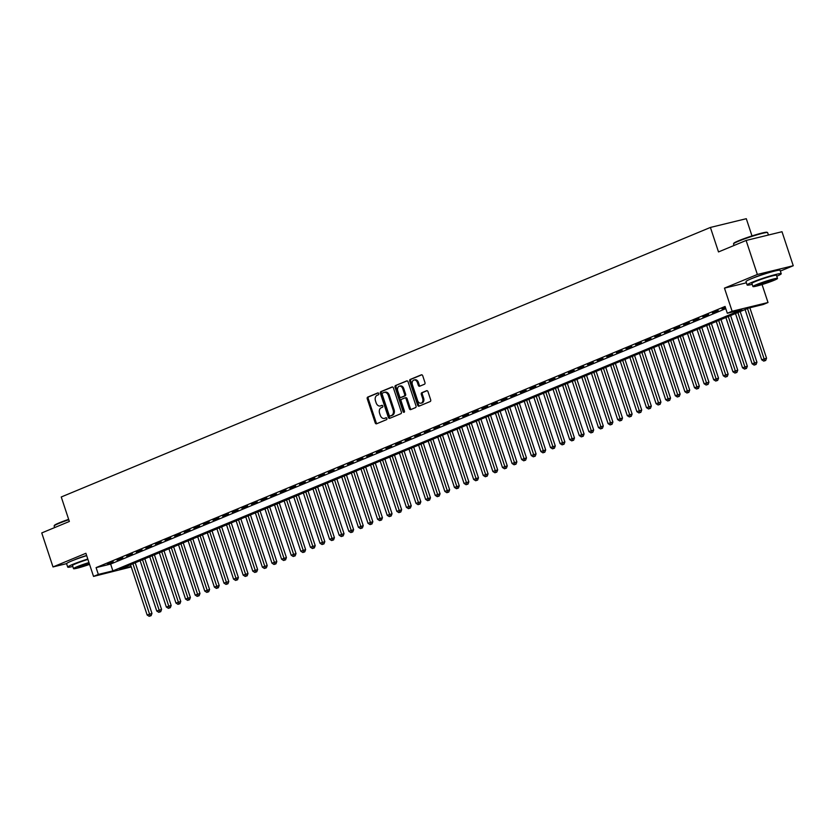 <?xml version="1.0" encoding="UTF-8"?>
<svg xmlns="http://www.w3.org/2000/svg" width="835" height="835" viewBox="0 0 835 835"><rect width="100%" height="100%" fill="white"/><g stroke="black" fill="none" stroke-linecap="round" stroke-linejoin="round"><path stroke-width="1.25" d="M378.735 393.588A0.992 0.71 -103.7 0 0 377.764 392.92L367.755 397.084A1.409 1.012 -103.7 0 0 367.254 398.806L375.197 422.844A1.409 1.012 -103.7 0 0 376.585 423.783L386.595 419.629A0.992 0.71 -103.7 0 0 385.979 417.761L384.685 418.293A4.509 3.246 -103.7 0 1 384.34 418.408A4.509 3.246 -103.7 0 1 380.259 415.277L379.591 413.273A4.509 3.246 -103.7 0 1 381.198 407.751L382.493 407.209A0.992 0.71 -103.7 0 0 381.877 405.34L380.572 405.883A4.509 3.246 -103.7 0 1 380.228 405.987A4.509 3.246 -103.7 0 1 376.147 402.856L375.489 400.852A4.509 3.246 -103.7 0 1 377.086 395.331L378.38 394.788A0.992 0.71 -103.7 0 0 378.735 393.588M771.655 271.876A11.21 0.866 161.7 0 0 755.257 277.126A11.21 0.866 161.7 0 0 753.702 277.805M86.61 555.473A11.21 0.866 161.7 0 0 75.86 559.231A11.21 0.866 161.7 0 0 74.305 559.92M424.451 384.246A1.409 1.012 -103.7 0 0 424.952 382.514L422.719 375.771A1.409 1.012 -103.7 0 0 421.341 374.832L410.215 379.445A1.409 1.012 -103.7 0 0 409.714 381.177L417.667 405.215A1.409 1.012 -103.7 0 0 419.045 406.154L430.171 401.541A1.409 1.012 -103.7 0 0 430.672 399.808L427.979 391.667A1.409 1.012 -103.7 0 0 426.591 390.717L421.832 392.7A1.409 1.012 -103.7 0 0 421.331 394.423L422.667 398.462A3.778 2.714 -103.7 0 1 421.038 403.18A3.778 2.714 -103.7 0 1 417.625 400.56L412.386 384.737A3.778 2.714 -103.7 0 1 414.024 380.019A3.778 2.714 -103.7 0 1 417.437 382.639L418.304 385.279A1.409 1.012 -103.7 0 0 419.692 386.219L424.451 384.246M746.114 240.459L781.998 231.723L793.25 265.728L757.366 274.475L746.114 240.459L718.507 251.93L710.408 227.444L61.258 496.982L69.357 521.468L41.75 532.939L53.002 566.944L85.89 553.292L93.53 576.411L98.332 574.417L96.088 567.623L725.072 306.445L727.316 313.25L732.118 311.257L768.012 302.51L763.211 304.504L748.661 308.052L119.676 569.22L131.085 566.443M757.366 274.475L724.467 288.127L732.118 311.257M393.41 387.951A1.409 1.012 -103.7 0 0 392.022 387.002L380.896 391.625A1.409 1.012 -103.7 0 0 380.395 393.348L388.348 417.385A1.409 1.012 -103.7 0 0 389.736 418.325L400.852 413.711A1.409 1.012 -103.7 0 0 401.353 411.979L393.41 387.951M395.56 385.54L406.676 380.917A1.409 1.012 -103.7 0 1 408.064 381.856L416.007 405.893A1.409 1.012 -103.7 0 1 415.506 407.626L410.747 409.599A1.409 1.012 -103.7 0 1 409.369 408.659L406.144 398.911A1.409 1.012 -103.7 0 0 404.756 397.961L401.604 399.276A1.409 1.012 -103.7 0 0 401.103 400.998L404.453 411.154A0.992 0.71 -103.7 0 1 403.138 411.697L395.059 387.263A1.409 1.012 -103.7 0 1 395.56 385.54L407.156 380.885M53.002 566.944L66.591 563.635M113.205 561.715L107.444 564.116L113.205 561.715M122.808 557.728L117.046 560.128L122.808 557.728M132.41 553.741L126.649 556.141L132.41 553.741M142.013 549.754L136.251 552.154L142.013 549.754M151.615 545.766L145.854 548.167L151.615 545.766M161.218 541.779L155.456 544.18L161.218 541.779M170.82 537.792L165.059 540.193L170.82 537.792M180.423 533.805L174.661 536.206L180.423 533.805M190.025 529.818L184.264 532.219L190.025 529.818M199.628 525.831L193.866 528.221L199.628 525.831M209.23 521.844L203.469 524.234L209.23 521.844M218.833 517.857L213.071 520.247L218.833 517.857M228.435 513.869L222.674 516.26L228.435 513.869M238.038 509.882L232.276 512.273L238.038 509.882M247.64 505.895L241.879 508.285L247.64 505.895M257.243 501.908L251.481 504.298L257.243 501.908M266.845 497.921L261.084 500.311L266.845 497.921M276.448 493.934L270.686 496.324L276.448 493.934M286.05 489.947L280.289 492.337L286.05 489.947M295.653 485.96L289.891 488.35L295.653 485.96M305.255 481.972L299.494 484.363L305.255 481.972M314.858 477.985L309.096 480.375L314.858 477.985M324.46 473.998L318.699 476.388L324.46 473.998M334.063 470.011L328.301 472.401L334.063 470.011M343.665 466.024L337.904 468.414L343.665 466.024M353.268 462.037L347.506 464.427L353.268 462.037M362.87 458.05L357.109 460.44L362.87 458.05M372.473 454.063L366.711 456.453L372.473 454.063M382.075 450.075L376.314 452.466L382.075 450.075M391.678 446.088L385.916 448.478L391.678 446.088M401.291 442.101L395.529 444.491L401.291 442.101M410.893 438.114L405.132 440.504L410.893 438.114M420.496 434.127L414.734 436.517L420.496 434.127M430.098 430.14L424.337 432.53L430.098 430.14M439.701 426.153L433.939 428.543L439.701 426.153M449.303 422.166L443.542 424.556L449.303 422.166M458.906 418.178L453.144 420.569L458.906 418.178M468.508 414.191L462.747 416.582L468.508 414.191M478.111 410.204L472.349 412.594L478.111 410.204M487.713 406.217L481.952 408.607L487.713 406.217M497.316 402.219L491.554 404.62L497.316 402.219M506.918 398.232L501.157 400.633L506.918 398.232M516.521 394.245L510.759 396.646L516.521 394.245M526.123 390.258L520.362 392.659L526.123 390.258M535.726 386.271L529.964 388.672L535.726 386.271M545.328 382.284L539.567 384.685L545.328 382.284M554.931 378.297L549.169 380.697L554.931 378.297M564.533 374.31L558.772 376.71L564.533 374.31M574.136 370.322L568.374 372.713L574.136 370.322M583.738 366.335L577.977 368.726L583.738 366.335M593.341 362.348L587.579 364.738L593.341 362.348M602.943 358.361L597.182 360.751L602.943 358.361M612.546 354.374L606.784 356.764L612.546 354.374M622.148 350.387L616.387 352.777L622.148 350.387M631.751 346.4L625.989 348.79L631.751 346.4M641.353 342.413L635.592 344.803L641.353 342.413M650.956 338.425L645.194 340.816L650.956 338.425M660.558 334.438L654.797 336.829L660.558 334.438M670.161 330.451L664.399 332.841L670.161 330.451M679.763 326.464L674.002 328.854L679.763 326.464M689.366 322.477L683.604 324.867L689.366 322.477M698.968 318.49L693.207 320.88L698.968 318.49M708.571 314.503L702.809 316.893L708.571 314.503M718.173 310.516L712.412 312.906L718.173 310.516M96.088 567.623L110.637 564.074L725.792 308.637M725.417 307.51L722.014 308.919L725.542 307.875M752.001 235.94L746.292 218.697L710.408 227.444M780.349 271.083L793.25 265.728M762.063 284.547L768.012 302.51M131.241 566.923L93.53 576.411M98.332 574.417L112.882 570.879L741.866 309.702L727.316 313.25M110.637 564.074L112.882 570.879M724.467 288.127L746.386 282.794M380.844 405.81A4.509 3.246 -103.7 0 0 381.198 405.758A4.509 3.246 -103.7 0 0 381.543 405.643L380.572 405.883M382.273 405.34L381.543 405.643M384.945 418.231A4.509 3.246 -103.7 0 0 385.311 418.178A4.509 3.246 -103.7 0 0 385.655 418.064L384.685 418.293M386.386 417.761L385.655 418.064M378.171 392.92L368.726 396.844A1.409 1.012 -103.7 0 0 368.225 398.577L376.167 422.604A1.409 1.012 -103.7 0 0 377.076 423.585M392.502 386.97L381.866 391.385A1.409 1.012 -103.7 0 0 381.365 393.108L389.319 417.145A1.409 1.012 -103.7 0 0 390.227 418.126M382.555 393.055A0.992 0.71 -103.7 0 0 382.2 394.266L389.183 415.371A0.992 0.71 -103.7 0 0 390.154 416.028L391.521 415.465A4.509 3.246 -103.7 0 0 393.118 409.933L388.348 395.519A4.509 3.246 -103.7 0 0 384.267 392.377A4.509 3.246 -103.7 0 0 383.923 392.492L382.555 393.055M390.968 415.83A0.992 0.71 -103.7 0 0 391.124 415.788L390.154 416.028M384.267 392.377L385.238 392.147A4.509 3.246 -103.7 0 1 389.319 395.279L394.089 409.703A4.509 3.246 -103.7 0 1 392.492 415.225L391.124 415.788M404.975 397.909L405.726 397.731A1.409 1.012 -103.7 0 1 407.115 398.671L410.34 408.419A1.409 1.012 -103.7 0 0 411.248 409.39M396.531 385.3A1.409 1.012 -103.7 0 0 396.03 387.022L404.109 411.457A0.992 0.71 -103.7 0 0 404.453 411.989M402.794 388.797A3.778 2.714 -103.7 0 0 399.38 386.177A3.778 2.714 -103.7 0 0 397.752 390.884L399.6 396.458A1.409 1.012 -103.7 0 0 400.988 397.408L404.14 396.093A1.409 1.012 -103.7 0 0 404.641 394.37L402.794 388.797L403.764 388.557A3.778 2.714 -103.7 0 0 400.351 385.937L399.38 386.177M401.729 397.22A1.409 1.012 -103.7 0 0 401.959 397.168L400.988 397.408M403.764 388.557L405.612 394.13A1.409 1.012 -103.7 0 1 405.111 395.863L401.959 397.168M414.024 380.019L414.985 379.789A3.778 2.714 -103.7 0 1 418.408 382.409L419.274 385.039A1.409 1.012 -103.7 0 0 420.182 386.02M421.038 403.18L422.009 402.94A3.778 2.714 -103.7 0 0 423.637 398.232L422.667 398.462M427.071 390.686L422.802 392.46A1.409 1.012 -103.7 0 0 422.301 394.193L423.637 398.232M421.811 374.8L411.185 379.215A1.409 1.012 -103.7 0 0 410.684 380.937L418.627 404.975A1.409 1.012 -103.7 0 0 419.535 405.946M130.521 564.721L147.148 615.009L151.97 613.422L135.218 562.769M150.143 615.906L149.183 616.303L151.114 615.666L150.143 615.906L132.922 563.729M149.183 616.303L147.148 615.009M151.97 613.422L151.114 615.666M68.783 519.735A17.963 1.388 161.7 0 0 59.066 523.347A17.963 1.388 161.7 0 0 54.15 525.914L54.421 525.372A17.535 1.357 -18.3 0 1 59.222 522.867A17.535 1.357 -18.3 0 1 68.658 519.349M54.15 525.914A17.963 1.388 161.7 0 0 54.129 526.029L54.651 527.584M87.79 559.043A17.963 1.388 161.7 0 0 72.655 564.429A17.963 1.388 161.7 0 0 67.718 567.111A17.963 1.388 161.7 0 0 72.802 566.454M86.663 555.64A17.963 1.388 161.7 0 0 71.528 561.026A17.963 1.388 161.7 0 0 66.591 563.709L67.718 567.111M88.948 562.55A12.932 1.002 161.7 0 0 77.081 566.725A12.932 1.002 161.7 0 0 73.532 568.666L72.499 565.535A12.932 1.002 -18.3 0 1 76.048 563.594A12.932 1.002 -18.3 0 1 87.915 559.419M73.532 568.666A12.932 1.002 161.7 0 0 89.554 564.376M89.074 562.915A8.34 0.647 161.7 0 0 80.181 565.973A8.34 0.647 161.7 0 0 77.895 567.216A8.34 0.647 161.7 0 0 89.439 564.011M733.547 243.799L733.819 243.267A17.535 1.357 -18.3 0 1 738.62 240.751A17.535 1.357 -18.3 0 1 755.978 234.708A17.535 1.357 -18.3 0 1 767.01 232.287L767.553 232.558A17.963 1.388 161.7 0 0 756.249 235.042A17.963 1.388 161.7 0 0 738.464 241.231A17.963 1.388 161.7 0 0 733.547 243.799A17.963 1.388 161.7 0 0 733.527 243.924L734.038 245.469M776.759 276.218A17.963 1.388 161.7 0 0 781.226 273.723A17.963 1.388 161.7 0 0 770.454 275.936A17.963 1.388 161.7 0 0 752.043 282.314A17.963 1.388 161.7 0 0 747.116 285.006A17.963 1.388 161.7 0 0 752.199 284.338M781.226 273.723L780.099 270.321A17.963 1.388 161.7 0 0 769.338 272.534A17.963 1.388 161.7 0 0 750.926 278.921A17.963 1.388 161.7 0 0 745.989 281.604L747.116 285.006M752.93 286.551L751.886 283.43A12.932 1.002 -18.3 0 1 755.445 281.489A12.932 1.002 -18.3 0 1 768.701 276.896A12.932 1.002 -18.3 0 1 776.456 275.299L777.489 278.431A12.932 1.002 161.7 0 0 769.734 280.028A12.932 1.002 161.7 0 0 756.479 284.62A12.932 1.002 161.7 0 0 752.93 286.551A12.932 1.002 161.7 0 0 760.675 284.965A12.932 1.002 161.7 0 0 773.941 280.372A12.932 1.002 161.7 0 0 777.489 278.431M770.83 281.124A8.34 0.647 161.7 0 0 773.116 279.882A8.34 0.647 161.7 0 0 768.127 280.904A8.34 0.647 161.7 0 0 759.579 283.869A8.34 0.647 161.7 0 0 757.293 285.111A8.34 0.647 161.7 0 0 762.292 284.088A8.34 0.647 161.7 0 0 770.83 281.124M768.43 235.032L767.636 232.641A17.963 1.388 161.7 0 0 767.553 232.558M140.123 560.734L156.75 611.022L161.572 609.435L144.82 558.782M159.746 611.919L158.786 612.316L160.717 611.679L159.746 611.919L142.524 559.742M158.786 612.316L156.75 611.022M161.572 609.435L160.717 611.679M149.726 556.747L166.353 607.035L171.175 605.448L154.423 554.795M169.348 607.932L168.388 608.329L170.319 607.692L169.348 607.932L152.127 555.755M168.388 608.329L166.353 607.035M171.175 605.448L170.319 607.692M159.328 552.76L175.955 603.047L180.777 601.461L164.025 550.808M178.951 603.945L177.991 604.342L179.922 603.705L178.951 603.945L161.729 551.768M177.991 604.342L175.955 603.047M180.777 601.461L179.922 603.705M168.931 548.772L185.558 599.06L190.38 597.474L173.628 546.821M188.553 599.958L187.593 600.355L189.524 599.718L188.553 599.958L171.332 547.781M187.593 600.355L185.558 599.06M190.38 597.474L189.524 599.718M178.533 544.785L195.16 595.073L199.982 593.487L183.23 542.834M198.156 595.971L197.196 596.367L199.127 595.731L198.156 595.971L180.934 543.794M197.196 596.367L195.16 595.073M199.982 593.487L199.127 595.731M188.136 540.798L204.763 591.086L209.585 589.5L192.833 538.846M207.758 591.984L206.798 592.38L208.729 591.744L207.758 591.984L190.537 539.807M206.798 592.38L204.763 591.086M209.585 589.5L208.729 591.744M197.738 536.811L214.365 587.099L219.188 585.512L202.435 534.859M217.361 587.997L216.401 588.393L218.332 587.756L217.361 587.997L200.139 535.819M216.401 588.393L214.365 587.099M219.188 585.512L218.332 587.756M207.341 532.824L223.968 583.112L228.79 581.525L212.038 530.872M226.963 583.999L226.003 584.406L227.934 583.769L226.963 583.999L209.742 531.832M226.003 584.406L223.968 583.112M228.79 581.525L227.934 583.769M216.943 528.837L233.57 579.125L238.392 577.538L221.651 526.885M236.566 580.012L235.606 580.419L237.537 579.782L236.566 580.012L219.344 527.835M235.606 580.419L233.57 579.125M238.392 577.538L237.537 579.782M226.546 524.85L243.173 575.138L247.995 573.551L231.253 522.898M246.168 576.025L245.208 576.432L247.139 575.795L246.168 576.025L228.947 523.848M245.208 576.432L243.173 575.138M247.995 573.551L247.139 575.795M236.148 520.863L252.775 571.15L257.608 569.564L240.856 518.911M255.771 572.038L254.811 572.445L256.742 571.808L255.771 572.038L238.549 519.861M254.811 572.445L252.775 571.15M257.608 569.564L256.742 571.808M245.751 516.875L262.378 567.163L267.21 565.577L250.458 514.924M265.373 568.05L264.413 568.458L266.344 567.821L265.373 568.05L248.152 515.873M264.413 568.458L262.378 567.163M267.21 565.577L266.344 567.821M255.353 512.888L271.98 563.176L276.813 561.59L260.061 510.936M274.976 564.063L274.016 564.47L275.947 563.834L274.976 564.063L257.754 511.886M274.016 564.47L271.98 563.176M276.813 561.59L275.947 563.834M264.956 508.901L281.583 559.189L286.415 557.603L269.663 506.949M284.578 560.076L283.618 560.483L285.549 559.847L284.578 560.076L267.357 507.899M283.618 560.483L281.583 559.189M286.415 557.603L285.549 559.847M274.558 504.914L291.185 555.202L296.018 553.615L279.266 502.962M294.181 556.089L293.221 556.496L295.152 555.859L294.181 556.089L276.959 503.912M293.221 556.496L291.185 555.202M296.018 553.615L295.152 555.859M284.161 500.927L300.788 551.215L305.62 549.628L288.868 498.975M303.783 552.102L302.823 552.499L304.754 551.872L303.783 552.102L286.562 499.925M302.823 552.499L300.788 551.215M305.62 549.628L304.754 551.872M293.763 496.94L310.39 547.228L315.223 545.641L298.471 494.988M313.386 548.115L312.426 548.511L314.357 547.885L313.386 548.115L296.164 495.938M312.426 548.511L310.39 547.228M315.223 545.641L314.357 547.885M303.366 492.953L319.993 543.241L324.825 541.654L308.073 491.001M322.988 544.128L322.028 544.524L323.959 543.898L322.988 544.128L305.767 491.951M322.028 544.524L319.993 543.241M324.825 541.654L323.959 543.898M312.968 488.966L329.595 539.253L334.428 537.667L317.676 487.014M332.591 540.141L331.631 540.537L333.562 539.911L332.591 540.141L315.369 487.964M331.631 540.537L329.595 539.253M334.428 537.667L333.562 539.911M322.571 484.978L339.198 535.266L344.03 533.669L327.278 483.027M342.193 536.153L341.233 536.55L343.164 535.924L342.193 536.153L324.972 483.976M341.233 536.55L339.198 535.266M344.03 533.669L343.164 535.924M332.173 480.991L348.8 531.279L353.633 529.682L336.881 479.039M351.796 532.166L350.836 532.563L352.767 531.937L351.796 532.166L334.574 479.989M350.836 532.563L348.8 531.279M353.633 529.682L352.767 531.937M341.776 477.004L358.403 527.292L363.235 525.695L346.483 475.052M361.398 528.179L360.438 528.576L362.369 527.939L361.398 528.179L344.177 476.002M360.438 528.576L358.403 527.292M363.235 525.695L362.369 527.939M351.378 473.017L368.005 523.294L372.838 521.708L356.086 471.055M371.001 524.192L370.041 524.589L371.972 523.952L371.001 524.192L353.779 472.015M370.041 524.589L368.005 523.294M372.838 521.708L371.972 523.952M360.981 469.03L377.618 519.307L382.44 517.721L365.688 467.068M380.603 520.205L379.643 520.602L381.574 519.965L380.603 520.205L363.382 468.028M379.643 520.602L377.618 519.307M382.44 517.721L381.574 519.965M370.583 465.043L387.221 515.32L392.043 513.734L375.291 463.081M390.206 516.218L389.246 516.614L391.177 515.978L390.206 516.218L372.984 464.041M389.246 516.614L387.221 515.32M392.043 513.734L391.177 515.978M380.186 461.056L396.823 511.333L401.645 509.747L384.893 459.093M399.808 512.231L398.848 512.627L400.779 511.991L399.808 512.231L382.587 460.054M398.848 512.627L396.823 511.333M401.645 509.747L400.779 511.991M389.788 457.069L406.426 507.346L411.248 505.76L394.496 455.106M409.411 508.244L408.451 508.64L410.382 508.004L409.411 508.244L392.189 456.067M408.451 508.64L406.426 507.346M411.248 505.76L410.382 508.004M399.391 453.081L416.028 503.359L420.85 501.772L404.098 451.119M419.013 504.256L418.053 504.653L419.984 504.016L419.013 504.256L401.792 452.079M418.053 504.653L416.028 503.359M420.85 501.772L419.984 504.016M408.993 449.084L425.631 499.372L430.453 497.785L413.701 447.132M428.616 500.269L427.656 500.666L429.587 500.029L428.616 500.269L411.394 448.092M427.656 500.666L425.631 499.372M430.453 497.785L429.587 500.029M418.596 445.097L435.233 495.385L440.055 493.798L423.303 443.145M438.218 496.282L437.258 496.679L439.189 496.042L438.218 496.282L420.997 444.105M437.258 496.679L435.233 495.385M440.055 493.798L439.189 496.042M428.198 441.11L444.836 491.397L449.658 489.811L432.906 439.158M447.821 492.295L446.861 492.692L448.792 492.055L447.821 492.295L430.599 440.118M446.861 492.692L444.836 491.397M449.658 489.811L448.792 492.055M437.801 437.123L454.438 487.41L459.26 485.824L442.508 435.171M457.423 488.308L456.463 488.705L458.394 488.068L457.423 488.308L440.202 436.131M456.463 488.705L454.438 487.41M459.26 485.824L458.394 488.068M447.403 433.135L464.041 483.423L468.863 481.837L452.111 431.184M467.026 484.321L466.066 484.717L467.997 484.081L467.026 484.321L449.804 432.144M466.066 484.717L464.041 483.423M468.863 481.837L467.997 484.081M457.006 429.148L473.643 479.436L478.465 477.85L461.713 427.196M476.639 480.334L475.679 480.73L477.599 480.094L476.639 480.334L459.407 428.157M475.679 480.73L473.643 479.436M478.465 477.85L477.599 480.094M466.608 425.161L483.246 475.449L488.068 473.862L471.316 423.209M486.241 476.347L485.281 476.743L487.202 476.107L486.241 476.347L469.009 424.17M485.281 476.743L483.246 475.449M488.068 473.862L487.202 476.107M476.211 421.174L492.848 471.462L497.67 469.875L480.918 419.222M495.844 472.359L494.884 472.756L496.804 472.119L495.844 472.359L478.612 420.182M494.884 472.756L492.848 471.462M497.67 469.875L496.804 472.119M485.813 417.187L502.451 467.475L507.273 465.888L490.521 415.235M505.446 468.372L504.486 468.769L506.417 468.132L505.446 468.372L488.224 416.195M504.486 468.769L502.451 467.475M507.273 465.888L506.417 468.132M495.426 413.2L512.053 463.488L516.875 461.901L500.123 411.248M515.049 464.385L514.089 464.782L516.02 464.145L515.049 464.385L497.827 412.208M514.089 464.782L512.053 463.488M516.875 461.901L516.02 464.145M505.029 409.213L521.656 459.5L526.478 457.914L509.726 407.261M524.651 460.398L523.691 460.795L525.622 460.158L524.651 460.398L507.43 408.221M523.691 460.795L521.656 459.5M526.478 457.914L525.622 460.158M514.631 405.226L531.258 455.513L536.08 453.927L519.328 403.274M534.254 456.411L533.294 456.808L535.225 456.171L534.254 456.411L517.032 404.234M533.294 456.808L531.258 455.513M536.08 453.927L535.225 456.171M524.234 401.238L540.861 451.526L545.683 449.94L528.931 399.287M543.856 452.424L542.896 452.82L544.827 452.184L543.856 452.424L526.635 400.247M542.896 452.82L540.861 451.526M545.683 449.94L544.827 452.184M533.836 397.251L550.463 447.539L555.285 445.953L538.533 395.299M553.459 448.437L552.499 448.833L554.43 448.197L553.459 448.437L536.237 396.26M552.499 448.833L550.463 447.539M555.285 445.953L554.43 448.197M543.439 393.264L560.066 443.552L564.888 441.965L548.136 391.312M563.061 444.45L562.101 444.846L564.032 444.21L563.061 444.45L545.84 392.273M562.101 444.846L560.066 443.552M564.888 441.965L564.032 444.21M553.041 389.277L569.668 439.565L574.49 437.978L557.738 387.325M572.664 440.462L571.704 440.859L573.635 440.222L572.664 440.462L555.442 388.285M571.704 440.859L569.668 439.565M574.49 437.978L573.635 440.222M562.644 385.29L579.271 435.578L584.093 433.991L567.341 383.338M582.266 436.475L581.306 436.872L583.237 436.235L582.266 436.475L565.044 384.298M581.306 436.872L579.271 435.578M584.093 433.991L583.237 436.235M572.246 381.303L588.873 431.591L593.695 430.004L576.943 379.351M591.869 432.488L590.909 432.885L592.84 432.248L591.869 432.488L574.647 380.311M590.909 432.885L588.873 431.591M593.695 430.004L592.84 432.248M581.849 377.316L598.476 427.603L603.298 426.017L586.546 375.364M601.471 428.491L600.511 428.898L602.442 428.261L601.471 428.491L584.25 376.324M600.511 428.898L598.476 427.603M603.298 426.017L602.442 428.261M591.451 373.329L608.078 423.616L612.9 422.03L596.159 371.377M611.074 424.504L610.114 424.911L612.045 424.274L611.074 424.504L593.852 372.337M610.114 424.911L608.078 423.616M612.9 422.03L612.045 424.274M601.054 369.341L617.681 419.629L622.503 418.043L605.761 367.39M620.676 420.516L619.716 420.923L621.647 420.287L620.676 420.516L603.454 368.339M619.716 420.923L617.681 419.629M622.503 418.043L621.647 420.287M610.656 365.354L627.283 415.642L632.116 414.056L615.364 363.402M630.279 416.529L629.319 416.936L631.25 416.3L630.279 416.529L613.057 364.352M629.319 416.936L627.283 415.642M632.116 414.056L631.25 416.3M620.259 361.367L636.886 411.655L641.718 410.068L624.966 359.415M639.881 412.542L638.921 412.949L640.852 412.313L639.881 412.542L622.659 360.365M638.921 412.949L636.886 411.655M641.718 410.068L640.852 412.313M629.861 357.38L646.488 407.668L651.321 406.081L634.569 355.428M649.484 408.555L648.524 408.962L650.455 408.325L649.484 408.555L632.262 356.378M648.524 408.962L646.488 407.668M651.321 406.081L650.455 408.325M639.464 353.393L656.091 403.681L660.923 402.094L644.171 351.441M659.086 404.568L658.126 404.975L660.057 404.338L659.086 404.568L641.865 352.391M658.126 404.975L656.091 403.681M660.923 402.094L660.057 404.338M649.066 349.406L665.693 399.694L670.526 398.107L653.774 347.454M668.689 400.581L667.729 400.988L669.66 400.351L668.689 400.581L651.467 348.404M667.729 400.988L665.693 399.694M670.526 398.107L669.66 400.351M658.669 345.419L675.296 395.707L680.128 394.12L663.376 343.467M678.291 396.594L677.331 396.99L679.262 396.364L678.291 396.594L661.069 344.417M677.331 396.99L675.296 395.707M680.128 394.12L679.262 396.364M668.271 341.431L684.898 391.719L689.731 390.133L672.979 339.48M687.894 392.607L686.934 393.003L688.865 392.377L687.894 392.607L670.672 340.43M686.934 393.003L684.898 391.719M689.731 390.133L688.865 392.377M677.874 337.444L694.501 387.732L699.333 386.146L682.581 335.493M697.496 388.619L696.536 389.016L698.467 388.39L697.496 388.619L680.274 336.442M696.536 389.016L694.501 387.732M699.333 386.146L698.467 388.39M687.476 333.457L704.103 383.745L708.936 382.159L692.184 331.505M707.099 384.632L706.139 385.029L708.07 384.403L707.099 384.632L689.877 332.455M706.139 385.029L704.103 383.745M708.936 382.159L708.07 384.403M697.079 329.47L713.706 379.758L718.538 378.171L701.786 327.518M716.701 380.645L715.741 381.042L717.672 380.416L716.701 380.645L699.479 328.468M715.741 381.042L713.706 379.758M718.538 378.171L717.672 380.416M706.681 325.483L723.308 375.771L728.141 374.174L711.389 323.531M726.304 376.658L725.344 377.055L727.275 376.428L726.304 376.658L709.082 324.481M725.344 377.055L723.308 375.771M728.141 374.174L727.275 376.428M716.284 321.496L732.911 371.784L737.743 370.187L720.991 319.544M735.906 372.671L734.946 373.068L736.877 372.441L735.906 372.671L718.684 320.494M734.946 373.068L732.911 371.784M737.743 370.187L736.877 372.441M725.886 317.509L742.513 367.797L747.346 366.2L730.594 315.557M745.509 368.684L744.549 369.08L746.48 368.444L745.509 368.684L728.287 316.507M744.549 369.08L742.513 367.797M747.346 366.2L746.48 368.444M735.489 313.522L752.126 363.799L756.948 362.213L740.196 311.559M755.111 364.697L754.151 365.093L756.082 364.457L755.111 364.697L737.889 312.52M754.151 365.093L752.126 363.799M756.948 362.213L756.082 364.457M745.091 309.534L761.729 359.812L766.551 358.225L749.861 307.76M764.714 360.71L763.754 361.106L765.685 360.469L764.714 360.71L747.492 308.533M763.754 361.106L761.729 359.812M766.551 358.225L765.685 360.469M376.167 422.604L375.197 422.844M368.225 398.577L367.254 398.806M368.726 396.844L367.755 397.084M389.319 417.145L388.348 417.385M381.365 393.108L380.395 393.348M381.866 391.385L380.896 391.625M392.492 415.225L391.521 415.465M394.089 409.703L393.118 409.933M389.319 395.279L388.348 395.519M410.34 408.419L409.369 408.659M407.115 398.671L406.144 398.911M404.109 411.457L403.138 411.697M396.03 387.022L395.059 387.263M405.111 395.863L404.14 396.093M405.612 394.13L404.641 394.37M419.274 385.039L418.304 385.279M418.408 382.409L417.437 382.639M422.301 394.193L421.331 394.423M422.802 392.46L421.832 392.7M418.627 404.975L417.667 405.215M410.684 380.937L409.714 381.177M411.185 379.215L410.215 379.445M381.198 405.758L380.228 405.987M385.311 418.178L384.34 418.408M391.041 415.82L390.07 416.049M405.841 397.69L404.871 397.93M401.844 397.209L400.873 397.439"/></g></svg>
